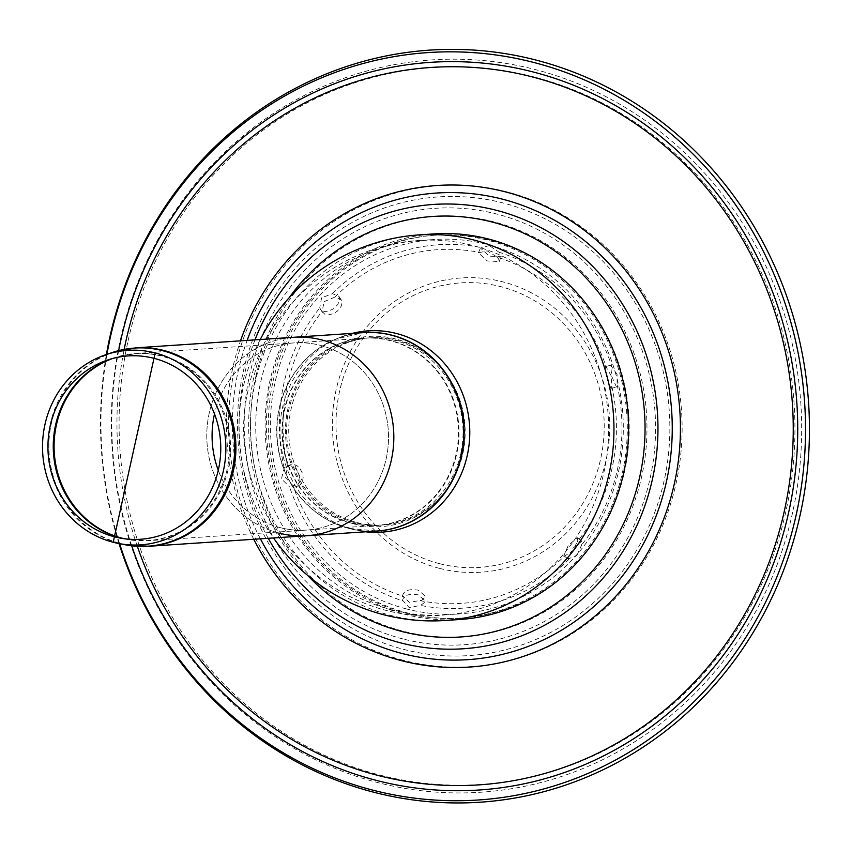 <?xml version="1.0" encoding="UTF-8"?>
<svg xmlns="http://www.w3.org/2000/svg" width="852" height="852" viewBox="0 0 852 852"><rect width="100%" height="100%" fill="white"/><g stroke="black" fill="none" stroke-linecap="round" stroke-linejoin="round"><path stroke-width="0.64" stroke-dasharray="4.26 3.19" d="M321.577 297.838L319.702 307.977L321.193 310.053L324.016 311.374L327.669 311.353L333.345 308.935L337.807 304.526L339.66 299.521L338.766 296.198L332.418 293.695L321.577 297.838M324.197 301.608L334.815 297.135L341.151 299.638L342.046 302.961L341.173 306.262L337.467 311.023L333.846 313.472L328.169 314.974L324.9 314.324L322.088 311.417L324.197 301.608M293.024 485.64L285.228 477.386L287.667 466.683L290.415 464.755L293.258 464.351L296.666 465.426L299.616 467.908L302.598 473.552L303.152 477.727L302.46 481.54L300.564 484.437L298.402 485.8L293.024 485.64A177.248 166.662 86.2 0 0 402.57 596.059C403.592 590.628 408.843 588.668 418.3 590.18L425.031 595.878L424.232 598.093L421.761 600.181L409.237 602.385L402.527 595.431L402.432 600.106L409.13 607.529L420.558 605.421L424.136 602.779L424.946 600.553L418.204 594.856C408.747 593.343 403.497 595.303 402.474 600.745A182.115 171.241 86.2 0 1 289.584 486.939L294.962 487.11L297.124 485.747L299.02 482.839L299.723 479.037L298.445 472.849L296.177 469.207L293.216 466.726L289.818 465.65L286.975 466.065L284.227 467.993L281.448 478.813L289.584 486.939M496.865 256.963L498.633 258.965L499.197 261.521L487.237 260.946L478.43 252.831L487.174 250.839L496.865 256.963A177.248 166.662 86.2 0 1 606.411 367.393L611.182 375.849L611.779 386.35L611.086 388.416L606.486 377.99L605.271 366.669L606.411 367.393M564.62 555.898L563.822 555.685L568.476 545.067L577.539 537.825L577.347 541.616L572.214 551.627L564.62 555.898A177.248 166.662 86.2 0 1 420.654 600.745M439.408 563.641A142.582 134.073 86.2 0 1 372.399 326.667A142.582 134.073 86.2 0 1 598.519 385.157A142.582 134.073 86.2 0 1 439.408 563.641M489.378 245.568L480.443 248.028L489.24 256.143L501.21 256.718L500.635 254.162L498.878 252.16L489.378 245.568M617.061 374.273L610.618 365.231L611.832 376.563L616.443 386.978L617.125 384.912L617.061 374.273M576.942 555.259L581.65 544.929L581.841 541.137L572.778 548.368L568.124 558.987L576.942 555.259M439.312 568.316A147.46 138.652 86.2 0 1 370.013 323.227A147.46 138.652 86.2 0 1 603.866 383.719A147.46 138.652 86.2 0 1 439.312 568.316M119.61 543.683A374.55 352.185 86.2 0 1 106.958 354.325M119.035 543.565A376.893 354.379 86.2 0 1 106.404 354.507M460.708 453.743A93.805 88.203 86.2 0 1 381.078 525.12A93.805 88.203 86.2 0 1 354.624 522.627A93.805 88.203 86.2 0 1 286.868 423.263A93.805 88.203 86.2 0 1 368.565 337.925A93.805 88.203 86.2 0 1 460.708 453.743M356.754 522.489A93.805 88.203 -93.8 0 0 383.208 524.97A93.805 88.203 -93.8 0 0 464.958 425.499A93.805 88.203 -93.8 0 0 370.695 337.786A93.805 88.203 -93.8 0 0 291.065 409.162A93.805 88.203 -93.8 0 0 356.754 522.489M406.457 608.924A187.61 176.407 86.2 0 1 270.957 410.185A187.61 176.407 86.2 0 1 434.339 239.518A187.61 176.407 86.2 0 1 622.865 414.945A187.61 176.407 86.2 0 1 459.366 613.898A187.61 176.407 86.2 0 1 406.457 608.924M459.739 619.51A193.234 181.7 86.2 0 1 405.243 614.398A193.234 181.7 86.2 0 1 265.686 409.684A193.234 181.7 86.2 0 1 433.966 233.895M352.281 333.377A100.877 94.86 -93.8 0 0 340.118 337.381A100.877 94.86 -93.8 0 0 280.244 437.843A100.877 94.86 -93.8 0 0 352.952 529.443A100.877 94.86 -93.8 0 0 353.175 529.497A100.877 94.86 -93.8 0 0 365.54 531.797M354.581 524.055A95.286 89.598 -93.8 0 0 464.489 425.414A95.286 89.598 -93.8 0 0 342.248 342.589A95.286 89.598 -93.8 0 0 285.708 437.481A95.286 89.598 -93.8 0 0 354.379 524.001A95.286 89.598 -93.8 0 0 354.581 524.055M280.106 527.612A93.805 88.203 86.2 0 1 218.261 470.293A93.805 88.203 86.2 0 0 280.106 527.612A93.805 88.203 86.2 0 0 306.56 530.093A93.805 88.203 86.2 0 1 280.106 527.612M342.248 342.589L338.34 344.197A93.88 88.278 -93.8 0 0 282.63 437.683A93.88 88.278 -93.8 0 0 350.278 522.926A93.88 88.278 -93.8 0 0 350.492 522.979A93.88 88.278 -93.8 0 0 456.661 454.031A93.88 88.278 -93.8 0 0 428.481 361.323A93.88 88.278 -93.8 0 0 338.34 344.197L363.964 338.233A93.805 88.203 -93.8 0 0 282.278 423.572A93.805 88.203 -93.8 0 0 350.023 522.936A93.805 88.203 -93.8 0 0 376.477 525.428A93.805 88.203 -93.8 0 0 456.108 454.041A93.805 88.203 -93.8 0 0 363.964 338.233L294.047 342.909A93.805 88.203 86.2 0 0 214.502 413.934A93.805 88.203 86.2 0 1 294.047 342.909A93.805 88.203 86.2 0 1 388.31 430.622A93.805 88.203 86.2 0 1 306.56 530.093L148.567 540.658A93.805 88.203 86.2 0 1 124.552 538.762M278.892 533.075A99.428 93.496 -93.8 0 1 207.079 427.747A99.428 93.496 -93.8 0 1 293.674 337.285A99.428 93.496 -93.8 0 0 207.079 427.747A99.428 93.496 -93.8 0 0 278.892 533.075A99.428 93.496 -93.8 0 0 306.933 535.716M112.507 358.532A93.805 88.203 86.2 0 1 136.054 353.463L294.047 342.909A93.805 88.203 86.2 0 1 388.31 430.622A93.805 88.203 86.2 0 1 306.56 530.093L376.477 525.428L350.278 522.926L354.379 524.001M287.667 466.683A177.248 166.662 86.2 0 1 287.433 384.54A177.248 166.662 86.2 0 1 322.088 311.417M334.815 297.135A177.248 166.662 86.2 0 1 478.781 252.288M611.779 386.35A177.248 166.662 86.2 0 1 577.347 541.616M271.181 381.259A191.87 180.411 86.2 0 1 570.467 288.04A191.87 180.411 86.2 0 1 498.91 610.82A191.87 180.411 86.2 0 1 271.181 381.259M284.227 467.993A182.115 171.241 86.2 0 1 283.929 383.315A182.115 171.241 86.2 0 1 319.702 307.977M332.418 293.695A182.115 171.241 86.2 0 1 480.794 247.485M498.878 252.16A182.115 171.241 86.2 0 1 611.768 365.966M617.125 384.912A182.115 171.241 86.2 0 1 581.65 544.929M568.923 559.2A182.115 171.241 86.2 0 1 420.558 605.421M273.098 381.132A191.87 180.411 86.2 0 1 572.374 287.912A191.87 180.411 86.2 0 1 500.816 610.692A191.87 180.411 86.2 0 1 273.098 381.132M307.551 575.356A210.721 198.143 86.2 0 1 253.917 376.797A210.721 198.143 86.2 0 1 289.009 297.923M268.252 538.294A222.66 209.368 86.2 0 1 244.662 373.858A222.66 209.368 86.2 0 1 254.982 339.873M260.392 538.826A233.831 219.869 86.2 0 1 238.23 370.961A233.831 219.869 86.2 0 1 247.133 340.395M253.768 539.263A241.329 226.92 86.2 0 1 232.489 369.108A241.329 226.92 86.2 0 1 240.509 340.843M137.342 546.302A359.512 338.052 86.2 0 1 124.179 349.363M131.709 545.791A364.645 342.877 86.2 0 1 118.662 350.619M120.494 339.149A366.978 345.071 86.2 0 1 535.514 69.619A366.978 345.071 86.2 0 1 792.498 512.979A366.978 345.071 86.2 0 1 377.479 782.509A366.978 345.071 86.2 0 1 120.494 339.149M128.056 340.928A359.288 337.829 86.2 0 1 534.374 77.063A359.288 337.829 86.2 0 1 785.959 511.125A359.288 337.829 86.2 0 1 379.641 774.99A359.288 337.829 86.2 0 1 128.056 340.928M403.433 660.311A241.095 226.696 86.2 0 1 234.609 369.033A241.095 226.696 86.2 0 1 507.27 191.966A241.095 226.696 86.2 0 1 676.094 483.244A241.095 226.696 86.2 0 1 403.433 660.311M243.225 371.813A229.848 216.131 86.2 0 1 503.17 203A229.848 216.131 86.2 0 1 664.123 480.688A229.848 216.131 86.2 0 1 404.178 649.501A229.848 216.131 86.2 0 1 243.225 371.813M402.794 638.904A218.687 205.62 86.2 0 1 249.657 374.71A218.687 205.62 86.2 0 1 496.972 214.097A218.687 205.62 86.2 0 1 650.108 478.302A218.687 205.62 86.2 0 1 402.794 638.904M255.824 376.669A210.721 198.143 86.2 0 1 584.525 274.28A210.721 198.143 86.2 0 1 505.939 628.787A210.721 198.143 86.2 0 1 255.824 376.669M391.803 609.904A187.61 176.407 86.2 0 1 260.424 383.251A187.61 176.407 86.2 0 1 419.685 240.498A187.61 176.407 86.2 0 1 420.941 240.413A187.61 176.407 86.2 0 1 608.211 415.925A187.61 176.407 86.2 0 1 445.958 614.793A187.61 176.407 86.2 0 1 444.712 614.878A187.61 176.407 86.2 0 1 391.803 609.904M445.085 620.49A193.234 181.7 86.2 0 1 390.589 615.378A193.234 181.7 86.2 0 1 251.031 410.664A193.234 181.7 86.2 0 1 419.312 234.875M361.099 332.781A99.482 93.539 -93.8 0 0 336.199 338.99L363.591 332.621A99.428 93.496 -93.8 0 0 276.996 423.071A99.428 93.496 -93.8 0 0 348.809 528.41A99.428 93.496 -93.8 0 0 376.85 531.041L348.862 528.368A99.482 93.539 -93.8 0 0 349.075 528.432A99.482 93.539 -93.8 0 0 374.358 531.211M340.118 337.381L336.199 338.99A99.482 93.539 -93.8 0 0 277.166 438.045A99.482 93.539 -93.8 0 0 348.862 528.368L352.952 529.443M107.576 360.034L114.061 357.84L136.054 353.463A93.805 88.203 86.2 0 1 228.198 469.282A93.805 88.203 86.2 0 1 148.567 540.658L126.181 539.252A93.688 88.086 -93.8 0 0 227.143 469.314A93.688 88.086 -93.8 0 0 200.997 378.693A93.688 88.086 -93.8 0 0 114.061 357.84A93.688 88.086 -93.8 0 0 110.824 359.012M122.816 538.517A93.688 88.086 -93.8 0 0 126.181 539.252L119.472 537.942M125.191 544.769A99.29 93.358 86.2 0 1 119.898 543.565A99.29 93.358 86.2 0 1 47.978 450.484A99.29 93.358 86.2 0 1 112.347 352.504M135.766 347.84A99.428 93.496 -93.8 0 0 49.171 438.301A99.428 93.496 -93.8 0 0 120.984 543.629A99.428 93.496 -93.8 0 0 149.025 546.27M320.267 309.042L322.663 312.482M338.766 296.198L341.151 299.638M290.415 464.755L286.975 466.065M298.402 485.8L294.962 487.11M581.841 541.137L577.539 537.825M568.124 558.987L563.822 555.685M611.086 388.416L616.443 386.978M605.271 366.669L610.618 365.231M424.946 600.553L425.031 595.878M499.208 261.521L501.21 256.718M478.43 252.831L480.443 248.028M381.078 525.12L383.208 524.97M368.565 337.925L370.695 337.786M444.712 614.878L459.366 613.898M419.685 240.498L434.339 239.518M420.931 240.413C339.341 243.938 265.302 307.061 248.901 387.085C218.282 504.277 325.592 628.286 445.958 614.793M260.243 339.522A193.234 193.234 0 0 0 273.503 537.942"/><path stroke-width="1.28" d="M106.958 354.325A374.55 352.185 86.2 0 1 523.362 59.949A374.55 352.185 86.2 0 1 797.355 509.432A374.55 352.185 86.2 0 1 372.569 790.081A374.55 352.185 86.2 0 1 119.61 543.683M106.404 354.507A376.893 354.379 86.2 0 1 525.077 57.435A376.893 354.379 86.2 0 1 801.285 509.581A376.893 354.379 86.2 0 1 373.804 792.232A376.893 354.379 86.2 0 1 119.035 543.565M419.312 234.875L433.966 233.895A193.234 181.7 86.2 0 1 628.148 414.594A193.234 181.7 86.2 0 1 459.739 619.51L445.085 620.49A193.234 181.7 86.2 0 0 609.127 473.456A193.234 181.7 86.2 0 0 419.312 234.875A193.234 193.234 0 0 0 260.243 339.522M365.54 531.797A100.877 94.86 -93.8 0 0 469.548 425.191A100.877 94.86 -93.8 0 0 352.281 333.377M218.261 470.293A93.805 88.203 86.2 0 1 214.502 413.934A93.805 88.203 86.2 0 0 218.261 470.293M278.892 533.075A99.428 93.496 -93.8 0 0 306.933 535.716A99.428 93.496 -93.8 0 0 393.592 430.271A99.428 93.496 -93.8 0 0 293.674 337.285L135.766 347.84A99.428 93.496 -93.8 0 1 233.427 470.602A99.428 93.496 -93.8 0 1 149.025 546.27L125.191 544.769A99.29 93.358 86.2 0 0 232.191 470.645A99.29 93.358 86.2 0 0 204.48 374.603A99.29 93.358 86.2 0 0 112.347 352.504L135.766 347.84M114.573 536.835A91.878 86.393 -93.8 0 0 119.472 537.942A91.878 86.393 -93.8 0 0 220.551 441.826A91.878 86.393 -93.8 0 0 107.576 360.034A91.878 86.393 -93.8 0 0 48.01 450.697A91.878 86.393 -93.8 0 0 114.573 536.835M306.933 535.716A99.428 93.496 -93.8 0 0 393.592 430.271A99.428 93.496 -93.8 0 0 293.674 337.285L363.591 332.621A99.428 93.496 -93.8 0 1 461.262 455.383A99.428 93.496 -93.8 0 1 376.85 531.041L149.025 546.27M113.199 542.266A97.458 91.643 -93.8 0 0 118.396 543.448A97.458 91.643 -93.8 0 0 225.631 441.496A97.458 91.643 -93.8 0 0 105.786 354.72A97.458 91.643 -93.8 0 0 42.6 450.9A97.458 91.643 -93.8 0 0 113.199 542.266L155.181 352.941M289.009 297.923A210.721 198.143 86.2 0 1 573.439 265.717A210.721 198.143 86.2 0 1 593.737 569.424A210.721 198.143 86.2 0 1 307.551 575.356M254.982 339.873A222.66 209.368 86.2 0 1 518.037 217.217A222.66 209.368 86.2 0 1 649.533 490.858A222.66 209.368 86.2 0 1 400.589 642.866A222.66 209.368 86.2 0 1 268.252 538.294M247.133 340.395A233.831 219.869 86.2 0 1 522.031 205.236A233.831 219.869 86.2 0 1 663.889 492.051A233.831 219.869 86.2 0 1 401.974 653.463A233.831 219.869 86.2 0 1 260.392 538.826M240.509 340.843A241.329 226.92 86.2 0 1 523.288 197.323A241.329 226.92 86.2 0 1 672.09 492.967A241.329 226.92 86.2 0 1 401.473 660.662A241.329 226.92 86.2 0 1 253.768 539.263M124.179 349.363A359.512 338.052 86.2 0 1 125.926 341.002A359.512 338.052 86.2 0 1 532.511 76.968A359.512 338.052 86.2 0 1 784.266 511.306A359.512 338.052 86.2 0 1 377.681 775.352A359.512 338.052 86.2 0 1 137.342 546.302M118.662 350.619A364.645 342.877 86.2 0 1 120.888 339.81A364.645 342.877 86.2 0 1 533.277 72.005A364.645 342.877 86.2 0 1 788.622 512.542A364.645 342.877 86.2 0 1 376.233 780.357A364.645 342.877 86.2 0 1 131.709 545.791M374.358 531.211A99.482 93.539 -93.8 0 0 461.582 455.373A99.482 93.539 -93.8 0 0 361.099 332.781M124.552 538.762A93.805 88.203 86.2 0 1 122.113 538.176A93.805 88.203 86.2 0 1 54.219 451.613A93.805 88.203 86.2 0 1 112.507 358.532M110.824 359.012A93.688 88.086 -93.8 0 0 53.42 452.114A93.688 88.086 -93.8 0 0 121.186 538.113A93.688 88.086 -93.8 0 0 122.816 538.517M273.503 537.942A193.234 193.234 0 0 0 445.085 620.49M118.396 543.448L125.191 544.769M105.786 354.72L112.347 352.504"/></g></svg>
